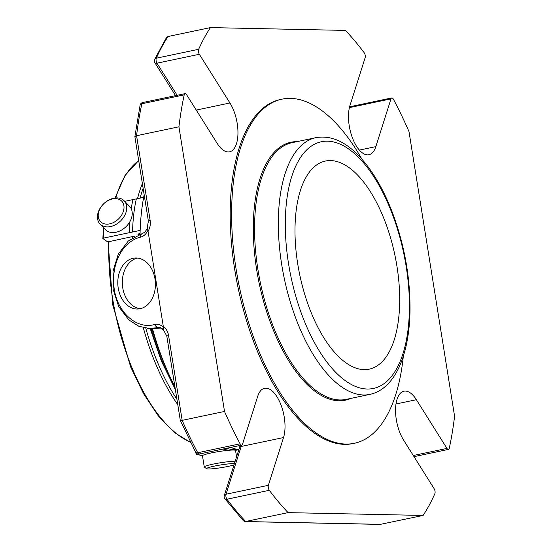 <?xml version="1.0" encoding="UTF-8"?>
<svg xmlns="http://www.w3.org/2000/svg" width="552" height="552" viewBox="0 0 552 552"><rect width="100%" height="100%" fill="white"/><g stroke="black" fill="none" stroke-linecap="round" stroke-linejoin="round"><path stroke-width="0.83" d="M364.078 369.619A106.336 48.583 78.1 0 0 369.219 369.15A106.336 48.583 78.1 0 0 394.88 255.093A106.336 48.583 78.1 0 0 325.459 161.032A106.336 48.583 78.1 0 0 298.708 269.576A106.336 48.583 78.1 0 0 364.078 369.619M234.013 464.881A14.738 1.38 -9.1 0 1 218.426 468.082A14.738 1.38 -9.1 0 1 206.648 468.731A14.738 1.38 -9.1 0 1 206.572 468.544A14.738 1.38 -9.1 0 1 218.33 465.35A14.738 1.38 -9.1 0 1 234.421 463.604M100.719 207.49A14.738 10.598 136 0 1 122.937 202.819A14.738 10.598 136 0 1 109.689 223.864A14.738 10.598 136 0 1 100.719 207.49M206.648 468.731L204.364 467.089A16.746 1.573 -9.1 0 1 204.268 466.951A16.746 1.573 -9.1 0 1 204.274 466.875A16.746 1.573 -9.1 0 1 216.826 463.39A16.746 1.573 -9.1 0 1 235.173 461.237M100.271 207.959A16.746 12.04 136 0 1 124.131 200.762A16.746 12.04 136 0 1 120.446 221.062A16.746 12.04 136 0 1 100.036 224.022A16.746 12.04 136 0 1 100.271 207.959M204.268 466.951L202.474 455.759A16.746 1.573 -9.1 0 1 202.48 455.683A16.746 1.573 -9.1 0 1 219.144 451.501A16.746 1.573 -9.1 0 1 235.538 450.46L236.566 456.849M124.131 200.762L129.63 206.455A16.746 12.04 136 0 1 129.396 222.518A16.746 12.04 136 0 1 105.529 229.715L100.036 224.022M223.18 449.011A127.602 58.298 78.1 0 0 229.08 450.253M235.345 450.273A127.602 58.298 78.1 0 0 237.912 449.859A127.602 58.298 78.1 0 0 238.685 449.687M202.522 455.6A127.602 58.298 -101.9 0 1 196.547 454.192L197.706 453.951M226.568 448.3A127.602 58.298 78.1 0 0 238.257 449.611M195.643 452.247L196.208 454.172M134.419 236.691L132.307 236.622L108.316 241.79L107.295 241.624L102.982 238.602L103.307 238.153L140.16 230.405M124.69 201.342L132.942 199.61A127.602 58.298 78.1 0 0 131.224 208.753M129.692 222.028A127.602 58.298 78.1 0 0 129.161 232.716M140.07 233.593L137.807 234.069L138.738 234.717M132.549 232.006A127.602 58.298 78.1 0 1 136.33 198.892L143.672 197.354M136.33 198.892L132.942 199.61M102.982 238.602L103.307 238.153A127.602 58.298 -101.9 0 1 103.804 227.928M180.642 420.1C179.938 420.589 180.442 420.679 182.167 420.355L168.574 335.526L166.801 336.099L163.226 329.468C161.225 327.902 159.852 327.246 159.121 327.515L157.575 327.702L154.739 324.486C157.92 323.796 160.818 324.735 163.44 327.308L163.716 329.696M142.057 233.717L144.845 232.171L147.067 228.894M142.161 233.71C140.794 233.986 140.208 235.145 140.394 237.181C121.426 241.962 110.704 265.395 114.25 289.131C117.541 312.591 136.779 329.578 154.394 324.569L157.23 327.784L147.46 328.461M147.536 228.68L147.908 230.322C146.28 233.951 143.893 236.208 140.746 237.098C140.553 235.055 141.146 233.903 142.506 233.62M224.795 498.649A3.402 3.402 0 0 1 224.278 495.579A3.402 2.353 17.6 0 1 226.016 494.219A3.402 1.552 78.1 0 0 225.934 496.572A3.402 1.552 78.1 0 0 226.955 499.208A3.402 2.16 143.1 0 1 224.795 498.649L243.46 520.853L245.136 521.592L380.135 524.4L423.108 515.437A286.039 130.679 78.1 0 0 434.838 493.75A3.402 1.552 78.1 0 0 434.176 488.761L403.574 440.054A29.304 13.386 78.1 0 1 395.549 410.012A29.304 13.386 78.1 0 1 403.94 391.202A29.304 13.386 78.1 0 1 416.374 399.71L446.975 448.424A3.402 1.552 78.1 0 0 448.417 449.411A3.402 1.552 78.1 0 0 449.293 448.183A286.039 130.679 78.1 0 0 454.579 416.236L408.991 131.59A286.039 130.679 78.1 0 0 393.397 99.208A3.402 1.552 78.1 0 0 391.789 97.925A3.402 1.552 78.1 0 0 390.982 98.87L375.836 146.625L359.359 150.089M245.136 521.592L288.096 512.629L423.108 515.437M199.369 454.013A3.402 1.552 78.1 0 1 197.754 452.737L240.113 443.829A286.039 130.679 78.1 0 1 224.519 411.447L182.167 420.355A286.039 130.679 78.1 0 0 197.754 452.737A3.402 1.615 152 0 1 195.663 452.281A3.402 3.402 0 0 0 199.369 454.013L241.728 445.112A3.402 1.552 78.1 0 0 242.528 444.167L257.68 396.412A29.304 13.386 78.1 0 1 264.574 388.304A29.304 13.386 78.1 0 1 280.947 404.83A29.304 13.386 78.1 0 1 283.528 437.557L268.375 485.311A3.402 1.552 78.1 0 0 269.314 490.307A286.039 130.679 78.1 0 0 288.096 512.629M180.318 420.431L195.663 452.281M147.908 230.322L163.44 327.308M155.002 278.933A25.537 18.802 86.8 0 1 138.048 309.003A25.537 18.802 86.8 0 1 117.845 284.563A25.537 18.802 86.8 0 1 135.178 258.012A25.537 18.802 86.8 0 1 155.002 278.933M148.191 230.964A14.035 12.413 -88.8 0 0 150.158 220.538L148.385 221.11L134.874 136.668L136.572 135.709L178.931 126.808L224.519 411.447M150.158 220.538L136.572 135.709A286.039 130.679 -101.9 0 1 141.857 103.762A3.402 2.118 -167.8 0 0 140.111 105.142L134.874 136.668M175.564 95.634L154.836 62.652A3.402 1.904 -32.1 0 0 156.975 63.183L199.334 54.275L229.936 102.982A29.304 13.386 78.1 0 1 237.96 133.025A29.304 13.386 78.1 0 1 229.57 151.834A29.304 13.386 78.1 0 1 217.143 143.327L186.535 94.613A3.402 1.552 78.1 0 0 185.092 93.626A3.402 1.552 78.1 0 0 184.216 94.854A286.039 130.679 78.1 0 0 178.931 126.808M154.608 59.457L166.407 37.633L168.049 36.508A286.039 130.679 78.1 0 0 156.313 58.195A3.402 2.56 -156 0 0 154.608 59.457A3.402 3.402 0 0 0 154.836 62.652M240.113 443.829A3.402 1.552 78.1 0 0 241.728 445.112M168.049 36.508L210.402 27.6A286.039 130.679 78.1 0 0 198.672 49.294A3.402 1.552 78.1 0 0 199.334 54.275M210.402 27.6L345.414 30.408A286.039 130.679 78.1 0 1 364.196 52.737A3.402 1.552 78.1 0 1 365.134 57.725L349.982 105.48A29.304 13.386 78.1 0 0 352.562 138.214A29.304 13.386 78.1 0 0 368.936 154.732A29.304 13.386 78.1 0 0 375.836 146.625M361.898 159.155A175.826 80.33 78.1 0 0 281.989 99.16L280.582 99.457A175.826 80.33 78.1 0 0 238.147 288.047A175.826 80.33 78.1 0 0 352.928 443.587L354.336 443.291A175.826 80.33 78.1 0 0 403.326 356.192M151.979 328.654A150.565 68.786 78.1 0 0 168.084 372.51M140.056 234.262A160.991 73.547 -101.9 0 1 144.169 194.794M163.958 330.165L161.591 328.854M238.83 449.714A160.991 73.547 -101.9 0 1 230.688 447.43M174.922 386.766A160.991 73.547 -101.9 0 1 152.49 328.668M281.989 99.16A175.826 80.33 78.1 0 0 239.554 287.751A175.826 80.33 78.1 0 0 354.336 443.291M350.941 398.371A131.811 60.216 -101.9 0 1 256.701 269.942A131.811 60.216 -101.9 0 1 296.969 141.636M315.91 137.655L292.139 142.657A131.176 59.926 78.1 0 0 257.963 269.749A131.176 59.926 78.1 0 0 346.111 399.386L369.881 394.39C394.611 389.16 409.018 355.757 409.977 312.184C410.502 277.925 404.423 244.156 391.754 210.864C381.991 186.017 370.123 166.78 356.157 153.159C342.971 140.436 329.558 135.268 315.91 137.655A131.176 59.926 78.1 0 0 282.907 271.556A131.176 59.926 78.1 0 0 363.547 394.977A131.176 59.926 78.1 0 0 369.881 394.39M137.455 258.074A25.537 18.802 -93.2 0 0 122.371 284.308A25.537 18.802 -93.2 0 0 140.298 308.692M143.134 188.301A146.315 66.847 78.1 0 0 140.118 198.099M145.825 328.254A146.315 66.847 78.1 0 0 176.909 399.206M108.985 241.528A148.019 67.62 78.1 0 0 190.433 442.124M132.307 236.622A148.019 67.62 78.1 0 0 132.259 237.988M143.306 327.743A148.019 67.62 78.1 0 0 177.785 404.671M142.368 183.519A148.019 67.62 78.1 0 0 137.517 198.644M138.704 160.673A148.019 67.62 78.1 0 0 115.741 197.927M160.839 327.86L157.23 327.784L160.556 327.764M140.746 237.098L140.394 237.181M154.739 324.486L154.394 324.569M380.749 524.345L245.737 521.536A286.039 130.679 78.1 0 1 226.955 499.208L269.314 490.307M224.278 495.579L239.43 447.817A3.402 2.353 17.6 0 1 241.169 446.458L226.016 494.219L268.375 485.311M241.548 445.147A29.304 13.386 -101.9 0 1 241.169 446.458L283.528 437.557M168.574 335.526A14.035 12.413 -88.8 0 0 163.509 326.577M140.111 105.142A3.402 3.402 0 0 1 142.733 102.534A3.402 1.552 78.1 0 0 141.857 103.762L184.216 94.854M177.157 95.296L156.975 63.183A3.402 1.552 78.1 0 1 156.133 60.81A3.402 1.552 78.1 0 1 156.313 58.195L198.672 49.294M413.282 455.503L446.975 448.424M416.374 399.71L395.991 403.995M196.243 110.069L229.936 102.982M349.409 107.612L390.982 98.87M139.249 234.531A150.565 68.786 -101.9 0 1 139.283 233.758M175.17 388.318A150.565 68.786 -101.9 0 1 151.034 328.633M367.19 389.022A126.07 57.594 78.1 0 0 388.318 204.185A126.07 57.594 78.1 0 0 286.502 202.066A126.07 57.594 78.1 0 0 367.19 389.022M235.497 450.37L237.912 449.859M202.501 455.635L196.208 454.179M103.424 227.534L102.872 238.429M190.592 442.442L174.17 432.354L158.231 415.787L143.465 393.548L130.562 366.721L112.711 304.711L108.13 241.804M115.057 197.995L125.014 175.426L138.683 160.549M141.871 233.751L128.34 240.941L118.287 254.12L113.036 271.122L113.174 289.427L118.673 306.539L128.857 319.939L138.814 326.26L149.751 328.606M239.43 447.817L240.058 445.464M166.801 336.099L180.311 420.431M148.385 221.11L147.046 228.928M414 456.649L448.417 449.411M142.733 102.534L185.092 93.626M349.602 106.798L391.789 97.925M162.564 328.875L149.813 328.612M175.35 389.45L161.564 360.863L150.558 328.626M138.821 234.683L138.862 233.848M175.384 389.671L161.37 361.063L150.206 328.619"/></g></svg>
